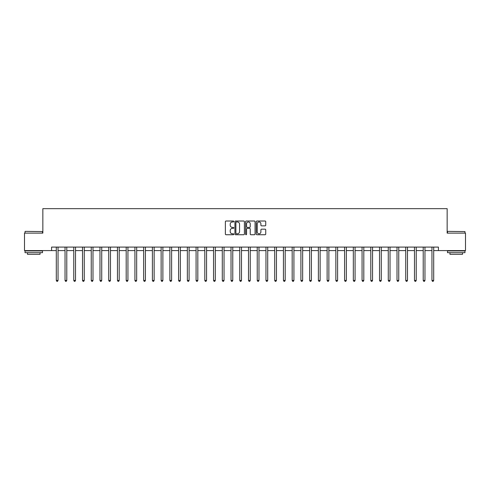 <?xml version="1.0" encoding="UTF-8"?>
<svg xmlns="http://www.w3.org/2000/svg" width="490" height="490" viewBox="0 0 490 490"><rect width="100%" height="100%" fill="white"/><g stroke="black" fill="none" stroke-linecap="round" stroke-linejoin="round"><path stroke-width="0.73" d="M233.816 221.498A0.478 0.478 0 0 0 233.338 221.014L226.049 221.014A0.686 0.686 0 0 0 225.363 221.701L225.363 234.049A0.686 0.686 0 0 0 226.049 234.735L233.338 234.735A0.478 0.478 0 0 0 233.816 234.257A0.478 0.478 0 0 0 233.338 233.779L232.395 233.779A2.193 2.193 0 0 1 230.202 231.58L230.202 230.551A2.193 2.193 0 0 1 232.395 228.358L233.338 228.358A0.478 0.478 0 0 0 233.816 227.875A0.478 0.478 0 0 0 233.338 227.397L232.395 227.397A2.193 2.193 0 0 1 230.202 225.204L230.202 224.175A2.193 2.193 0 0 1 232.395 221.976L233.338 221.976A0.478 0.478 0 0 0 233.816 221.498M265.047 225.853A0.686 0.686 0 0 0 265.733 225.167L265.733 221.701A0.686 0.686 0 0 0 265.047 221.014L256.956 221.014A0.686 0.686 0 0 0 256.27 221.701L256.27 234.049A0.686 0.686 0 0 0 256.956 234.735L265.047 234.735A0.686 0.686 0 0 0 265.733 234.049L265.733 229.865A0.686 0.686 0 0 0 265.047 229.179L261.587 229.179A0.686 0.686 0 0 0 260.901 229.865L260.901 231.942A1.838 1.838 0 0 1 259.063 233.779A1.838 1.838 0 0 1 257.226 231.942L257.226 223.814A1.838 1.838 0 0 1 259.063 221.976A1.838 1.838 0 0 1 260.901 223.814L260.901 225.167A0.686 0.686 0 0 0 261.587 225.853L265.047 225.853M51.585 250.592L24.5 250.592L24.5 233.118L42.844 233.118L42.844 208.66L447.156 208.66L447.156 233.118L465.5 233.118L465.5 250.592L438.415 250.592L438.415 247.095L51.585 247.095L51.585 250.592L56.301 250.592M244.4 221.701A0.686 0.686 0 0 0 243.714 221.014L235.617 221.014A0.686 0.686 0 0 0 234.931 221.701L234.931 234.049A0.686 0.686 0 0 0 235.617 234.735L243.714 234.735A0.686 0.686 0 0 0 244.4 234.049L244.4 221.701M246.286 221.014L254.384 221.014A0.686 0.686 0 0 1 255.07 221.701L255.07 234.049A0.686 0.686 0 0 1 254.384 234.735L250.917 234.735A0.686 0.686 0 0 1 250.231 234.049L250.231 229.044A0.686 0.686 0 0 0 249.545 228.358L247.248 228.358A0.686 0.686 0 0 0 246.562 229.044L246.562 234.257A0.478 0.478 0 0 1 246.078 234.735A0.478 0.478 0 0 1 245.6 234.257L245.6 221.701A0.686 0.686 0 0 1 246.286 221.014M58.047 250.592L65.035 250.592M66.781 250.592L73.77 250.592M75.521 250.592L82.51 250.592M84.256 250.592L91.244 250.592M92.99 250.592L99.978 250.592M101.73 250.592L108.719 250.592M110.464 250.592L117.453 250.592M119.199 250.592L126.187 250.592M127.933 250.592L134.928 250.592M136.673 250.592L143.662 250.592M145.408 250.592L152.396 250.592M154.142 250.592L161.13 250.592M162.882 250.592L169.871 250.592M171.616 250.592L178.605 250.592M180.351 250.592L187.339 250.592M189.091 250.592L196.08 250.592M197.825 250.592L204.814 250.592M206.56 250.592L213.548 250.592M215.3 250.592L222.289 250.592M224.034 250.592L231.023 250.592M232.768 250.592L239.757 250.592M241.503 250.592L248.497 250.592M250.243 250.592L257.232 250.592M258.977 250.592L265.966 250.592M267.712 250.592L274.7 250.592M276.452 250.592L283.441 250.592M285.186 250.592L292.175 250.592M293.92 250.592L300.909 250.592M302.661 250.592L309.649 250.592M311.395 250.592L318.384 250.592M320.129 250.592L327.118 250.592M328.87 250.592L335.858 250.592M337.604 250.592L344.593 250.592M346.338 250.592L353.327 250.592M355.072 250.592L362.067 250.592M363.813 250.592L370.801 250.592M372.547 250.592L379.536 250.592M381.281 250.592L388.27 250.592M390.022 250.592L397.01 250.592M398.756 250.592L405.745 250.592M407.49 250.592L414.479 250.592M416.231 250.592L423.219 250.592M424.965 250.592L431.953 250.592M433.699 250.592L438.415 250.592M236.376 221.976A0.478 0.478 0 0 0 235.892 222.46L235.892 233.295A0.478 0.478 0 0 0 236.376 233.779L237.368 233.779A2.193 2.193 0 0 0 239.561 231.58L239.561 224.175A2.193 2.193 0 0 0 237.368 221.976L236.376 221.976M250.231 223.844A1.838 1.838 0 0 0 248.393 222.013A1.838 1.838 0 0 0 246.562 223.844L246.562 226.711A0.686 0.686 0 0 0 247.248 227.397L249.545 227.397A0.686 0.686 0 0 0 250.231 226.711L250.231 223.844M58.132 247.095L58.096 247.187A0.698 0.698 0 0 0 58.047 247.444L58.047 280.433L56.301 280.433L56.301 247.444A0.698 0.698 0 0 0 56.252 247.187L56.215 247.095M58.047 280.433L57.52 281.34L56.822 281.34L56.301 280.433M66.867 247.095L66.836 247.187A0.698 0.698 0 0 0 66.781 247.444L66.781 280.433L65.035 280.433L65.035 247.444A0.698 0.698 0 0 0 64.986 247.187L64.95 247.095M66.781 280.433L66.26 281.34L65.562 281.34L65.035 280.433M75.607 247.095L75.57 247.187A0.698 0.698 0 0 0 75.521 247.444L75.521 280.433L73.77 280.433L73.77 247.444A0.698 0.698 0 0 0 73.721 247.187L73.684 247.095M75.521 280.433L74.995 281.34L74.296 281.34L73.77 280.433M84.341 247.095L84.305 247.187A0.698 0.698 0 0 0 84.256 247.444L84.256 280.433L82.51 280.433L82.51 247.444A0.698 0.698 0 0 0 82.455 247.187L82.424 247.095M84.256 280.433L83.729 281.34L83.031 281.34L82.51 280.433M93.076 247.095L93.039 247.187A0.698 0.698 0 0 0 92.99 247.444L92.99 280.433L91.244 280.433L91.244 247.444A0.698 0.698 0 0 0 91.195 247.187L91.158 247.095M92.99 280.433L92.469 281.34L91.771 281.34L91.244 280.433M25.235 231.372L42.495 231.58L25.235 231.372M33.761 252.687L25.027 252.687L25.027 250.941L42.495 250.941L42.495 252.687L33.761 252.687M40.051 252.687L40.051 254.298L27.471 254.298L27.471 252.687M447.713 231.372L464.973 231.58L447.713 231.372M456.239 252.687L447.505 252.687L447.505 250.941L464.973 250.941L464.973 252.687L456.239 252.687M462.529 252.687L462.529 254.298L449.949 254.298L449.949 252.687M101.816 247.095L101.779 247.187A0.698 0.698 0 0 0 101.73 247.444L101.73 280.433L99.978 280.433L99.978 247.444A0.698 0.698 0 0 0 99.929 247.187L99.893 247.095M101.73 280.433L101.203 281.34L100.505 281.34L99.978 280.433M110.55 247.095L110.513 247.187A0.698 0.698 0 0 0 110.464 247.444L110.464 280.433L108.719 280.433L108.719 247.444A0.698 0.698 0 0 0 108.664 247.187L108.633 247.095M110.464 280.433L109.938 281.34L109.239 281.34L108.719 280.433M119.284 247.095L119.248 247.187A0.698 0.698 0 0 0 119.199 247.444L119.199 280.433L117.453 280.433L117.453 247.444A0.698 0.698 0 0 0 117.404 247.187L117.367 247.095M119.199 280.433L118.678 281.34L117.974 281.34L117.453 280.433M128.025 247.095L127.988 247.187A0.698 0.698 0 0 0 127.933 247.444L127.933 280.433L126.187 280.433L126.187 247.444A0.698 0.698 0 0 0 126.138 247.187L126.102 247.095M127.933 280.433L127.412 281.34L126.714 281.34L126.187 280.433M136.759 247.095L136.722 247.187A0.698 0.698 0 0 0 136.673 247.444L136.673 280.433L134.928 280.433L134.928 247.444A0.698 0.698 0 0 0 134.873 247.187L134.836 247.095M136.673 280.433L136.147 281.34L135.448 281.34L134.928 280.433M145.493 247.095L145.457 247.187A0.698 0.698 0 0 0 145.408 247.444L145.408 280.433L143.662 280.433L143.662 247.444A0.698 0.698 0 0 0 143.613 247.187L143.576 247.095M145.408 280.433L144.887 281.34L144.183 281.34L143.662 280.433M154.228 247.095L154.197 247.187A0.698 0.698 0 0 0 154.142 247.444L154.142 280.433L152.396 280.433L152.396 247.444A0.698 0.698 0 0 0 152.347 247.187L152.31 247.095M154.142 280.433L153.621 281.34L152.923 281.34L152.396 280.433M162.968 247.095L162.931 247.187A0.698 0.698 0 0 0 162.882 247.444L162.882 280.433L161.13 280.433L161.13 247.444A0.698 0.698 0 0 0 161.081 247.187L161.045 247.095M162.882 280.433L162.355 281.34L161.657 281.34L161.13 280.433M171.702 247.095L171.665 247.187A0.698 0.698 0 0 0 171.616 247.444L171.616 280.433L169.871 280.433L169.871 247.444A0.698 0.698 0 0 0 169.822 247.187L169.785 247.095M171.616 280.433L171.09 281.34L170.391 281.34L169.871 280.433M180.436 247.095L180.406 247.187A0.698 0.698 0 0 0 180.351 247.444L180.351 280.433L178.605 280.433L178.605 247.444A0.698 0.698 0 0 0 178.556 247.187L178.519 247.095M180.351 280.433L179.83 281.34L179.132 281.34L178.605 280.433M189.177 247.095L189.14 247.187A0.698 0.698 0 0 0 189.091 247.444L189.091 280.433L187.339 280.433L187.339 247.444A0.698 0.698 0 0 0 187.29 247.187L187.254 247.095M189.091 280.433L188.564 281.34L187.866 281.34L187.339 280.433M197.911 247.095L197.874 247.187A0.698 0.698 0 0 0 197.825 247.444L197.825 280.433L196.08 280.433L196.08 247.444A0.698 0.698 0 0 0 196.025 247.187L195.994 247.095M197.825 280.433L197.299 281.34L196.6 281.34L196.08 280.433M206.645 247.095L206.609 247.187A0.698 0.698 0 0 0 206.56 247.444L206.56 280.433L204.814 280.433L204.814 247.444A0.698 0.698 0 0 0 204.765 247.187L204.728 247.095M206.56 280.433L206.039 281.34L205.341 281.34L204.814 280.433M215.386 247.095L215.349 247.187A0.698 0.698 0 0 0 215.3 247.444L215.3 280.433L213.548 280.433L213.548 247.444A0.698 0.698 0 0 0 213.499 247.187L213.462 247.095M215.3 280.433L214.773 281.34L214.075 281.34L213.548 280.433M224.12 247.095L224.083 247.187A0.698 0.698 0 0 0 224.034 247.444L224.034 280.433L222.289 280.433L222.289 247.444A0.698 0.698 0 0 0 222.233 247.187L222.203 247.095M224.034 280.433L223.507 281.34L222.809 281.34L222.289 280.433M232.854 247.095L232.817 247.187A0.698 0.698 0 0 0 232.768 247.444L232.768 280.433L231.023 280.433L231.023 247.444A0.698 0.698 0 0 0 230.974 247.187L230.937 247.095M232.768 280.433L232.248 281.34L231.543 281.34L231.023 280.433M241.595 247.095L241.558 247.187A0.698 0.698 0 0 0 241.503 247.444L241.503 280.433L239.757 280.433L239.757 247.444A0.698 0.698 0 0 0 239.708 247.187L239.671 247.095M241.503 280.433L240.982 281.34L240.284 281.34L239.757 280.433M250.329 247.095L250.292 247.187A0.698 0.698 0 0 0 250.243 247.444L250.243 280.433L248.497 280.433L248.497 247.444A0.698 0.698 0 0 0 248.442 247.187L248.406 247.095M250.243 280.433L249.716 281.34L249.018 281.34L248.497 280.433M259.063 247.095L259.026 247.187A0.698 0.698 0 0 0 258.977 247.444L258.977 280.433L257.232 280.433L257.232 247.444A0.698 0.698 0 0 0 257.183 247.187L257.146 247.095M258.977 280.433L258.457 281.34L257.752 281.34L257.232 280.433M267.797 247.095L267.767 247.187A0.698 0.698 0 0 0 267.712 247.444L267.712 280.433L265.966 280.433L265.966 247.444A0.698 0.698 0 0 0 265.917 247.187L265.88 247.095M267.712 280.433L267.191 281.34L266.493 281.34L265.966 280.433M276.538 247.095L276.501 247.187A0.698 0.698 0 0 0 276.452 247.444L276.452 280.433L274.7 280.433L274.7 247.444A0.698 0.698 0 0 0 274.651 247.187L274.614 247.095M276.452 280.433L275.925 281.34L275.227 281.34L274.7 280.433M285.272 247.095L285.235 247.187A0.698 0.698 0 0 0 285.186 247.444L285.186 280.433L283.441 280.433L283.441 247.444A0.698 0.698 0 0 0 283.392 247.187L283.355 247.095M285.186 280.433L284.659 281.34L283.961 281.34L283.441 280.433M294.006 247.095L293.976 247.187A0.698 0.698 0 0 0 293.92 247.444L293.92 280.433L292.175 280.433L292.175 247.444A0.698 0.698 0 0 0 292.126 247.187L292.089 247.095M293.92 280.433L293.4 281.34L292.702 281.34L292.175 280.433M302.747 247.095L302.71 247.187A0.698 0.698 0 0 0 302.661 247.444L302.661 280.433L300.909 280.433L300.909 247.444A0.698 0.698 0 0 0 300.86 247.187L300.823 247.095M302.661 280.433L302.134 281.34L301.436 281.34L300.909 280.433M311.481 247.095L311.444 247.187A0.698 0.698 0 0 0 311.395 247.444L311.395 280.433L309.649 280.433L309.649 247.444A0.698 0.698 0 0 0 309.594 247.187L309.564 247.095M311.395 280.433L310.868 281.34L310.17 281.34L309.649 280.433M320.215 247.095L320.178 247.187A0.698 0.698 0 0 0 320.129 247.444L320.129 280.433L318.384 280.433L318.384 247.444A0.698 0.698 0 0 0 318.335 247.187L318.298 247.095M320.129 280.433L319.609 281.34L318.91 281.34L318.384 280.433M328.955 247.095L328.919 247.187A0.698 0.698 0 0 0 328.87 247.444L328.87 280.433L327.118 280.433L327.118 247.444A0.698 0.698 0 0 0 327.069 247.187L327.032 247.095M328.87 280.433L328.343 281.34L327.645 281.34L327.118 280.433M337.69 247.095L337.653 247.187A0.698 0.698 0 0 0 337.604 247.444L337.604 280.433L335.858 280.433L335.858 247.444A0.698 0.698 0 0 0 335.803 247.187L335.773 247.095M337.604 280.433L337.077 281.34L336.379 281.34L335.858 280.433M346.424 247.095L346.387 247.187A0.698 0.698 0 0 0 346.338 247.444L346.338 280.433L344.593 280.433L344.593 247.444A0.698 0.698 0 0 0 344.543 247.187L344.507 247.095M346.338 280.433L345.818 281.34L345.113 281.34L344.593 280.433M355.164 247.095L355.127 247.187A0.698 0.698 0 0 0 355.072 247.444L355.072 280.433L353.327 280.433L353.327 247.444A0.698 0.698 0 0 0 353.278 247.187L353.241 247.095M355.072 280.433L354.552 281.34L353.854 281.34L353.327 280.433M363.899 247.095L363.862 247.187A0.698 0.698 0 0 0 363.813 247.444L363.813 280.433L362.067 280.433L362.067 247.444A0.698 0.698 0 0 0 362.012 247.187L361.975 247.095M363.813 280.433L363.286 281.34L362.588 281.34L362.067 280.433M372.633 247.095L372.596 247.187A0.698 0.698 0 0 0 372.547 247.444L372.547 280.433L370.801 280.433L370.801 247.444A0.698 0.698 0 0 0 370.752 247.187L370.716 247.095M372.547 280.433L372.026 281.34L371.322 281.34L370.801 280.433M381.367 247.095L381.336 247.187A0.698 0.698 0 0 0 381.281 247.444L381.281 280.433L379.536 280.433L379.536 247.444A0.698 0.698 0 0 0 379.487 247.187L379.45 247.095M381.281 280.433L380.761 281.34L380.062 281.34L379.536 280.433M390.107 247.095L390.071 247.187A0.698 0.698 0 0 0 390.022 247.444L390.022 280.433L388.27 280.433L388.27 247.444A0.698 0.698 0 0 0 388.221 247.187L388.184 247.095M390.022 280.433L389.495 281.34L388.797 281.34L388.27 280.433M398.842 247.095L398.805 247.187A0.698 0.698 0 0 0 398.756 247.444L398.756 280.433L397.01 280.433L397.01 247.444A0.698 0.698 0 0 0 396.961 247.187L396.925 247.095M398.756 280.433L398.229 281.34L397.531 281.34L397.01 280.433M407.576 247.095L407.545 247.187A0.698 0.698 0 0 0 407.49 247.444L407.49 280.433L405.745 280.433L405.745 247.444A0.698 0.698 0 0 0 405.696 247.187L405.659 247.095M407.49 280.433L406.97 281.34L406.271 281.34L405.745 280.433M416.316 247.095L416.28 247.187A0.698 0.698 0 0 0 416.231 247.444L416.231 280.433L414.479 280.433L414.479 247.444A0.698 0.698 0 0 0 414.43 247.187L414.393 247.095M416.231 280.433L415.704 281.34L415.005 281.34L414.479 280.433M425.051 247.095L425.014 247.187A0.698 0.698 0 0 0 424.965 247.444L424.965 280.433L423.219 280.433L423.219 247.444A0.698 0.698 0 0 0 423.164 247.187L423.133 247.095M424.965 280.433L424.438 281.34L423.74 281.34L423.219 280.433M433.785 247.095L433.748 247.187A0.698 0.698 0 0 0 433.699 247.444L433.699 280.433L431.953 280.433L431.953 247.444A0.698 0.698 0 0 0 431.904 247.187L431.868 247.095M433.699 280.433L433.178 281.34L432.48 281.34L431.953 280.433M25.027 233.118L25.027 231.58M29.008 250.941L29.008 250.592M38.514 250.941L38.514 250.592M42.495 233.118L42.495 231.58M447.505 233.118L447.505 231.58M451.486 250.941L451.486 250.592M460.992 250.941L460.992 250.592M464.973 233.118L464.973 231.58"/></g></svg>
